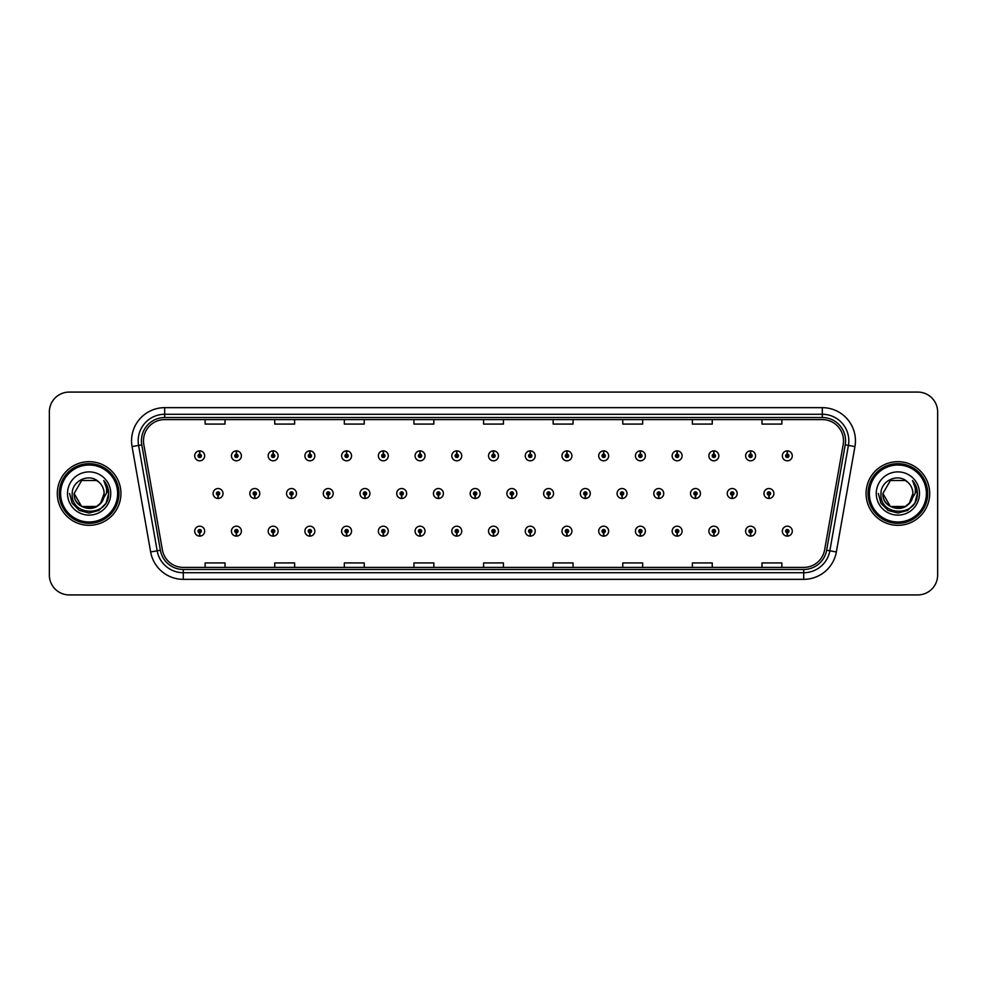 <?xml version="1.0" encoding="UTF-8"?>
<svg xmlns="http://www.w3.org/2000/svg" width="987" height="987" viewBox="0 0 987 987"><rect width="100%" height="100%" fill="white"/><g stroke="black" fill="none" stroke-linecap="round" stroke-linejoin="round"><path stroke-width="1.48" d="M236.349 532.807L236.201 536.126A4.972 4.972 0 0 0 236.646 536.126L236.498 532.807A1.653 1.653 0 0 0 238.077 531.154A1.653 1.653 0 0 0 236.424 529.501A1.653 1.653 0 0 0 234.77 531.154A1.653 1.653 0 0 0 236.349 532.807L236.399 531.82A0.666 0.666 0 0 1 235.757 531.154A0.666 0.666 0 0 1 236.424 530.488A0.666 0.666 0 0 1 237.09 531.154A0.666 0.666 0 0 1 236.448 531.82L236.498 532.807M273.078 532.807L272.93 536.126A4.972 4.972 0 0 0 273.362 536.126L273.226 532.807A1.653 1.653 0 0 0 274.805 531.154A1.653 1.653 0 0 0 273.152 529.501A1.653 1.653 0 0 0 271.487 531.154A1.653 1.653 0 0 0 273.078 532.807L273.115 531.82A0.666 0.666 0 0 1 272.486 531.154A0.666 0.666 0 0 1 273.152 530.488A0.666 0.666 0 0 1 273.806 531.154A0.666 0.666 0 0 1 273.177 531.82L273.226 532.807M309.807 532.807L309.659 536.126A4.972 4.972 0 0 0 310.091 536.126L309.943 532.807A1.653 1.653 0 0 0 311.534 531.154A1.653 1.653 0 0 0 309.869 529.501A1.653 1.653 0 0 0 308.215 531.154A1.653 1.653 0 0 0 309.807 532.807L309.844 531.82A0.666 0.666 0 0 1 309.215 531.154A0.666 0.666 0 0 1 309.869 530.488A0.666 0.666 0 0 1 310.535 531.154A0.666 0.666 0 0 1 309.906 531.82L309.943 532.807M346.523 532.807L346.388 536.126A4.972 4.972 0 0 0 346.819 536.126L346.671 532.807A1.653 1.653 0 0 0 348.251 531.154A1.653 1.653 0 0 0 346.597 529.501A1.653 1.653 0 0 0 344.944 531.154A1.653 1.653 0 0 0 346.523 532.807L346.573 531.82A0.666 0.666 0 0 1 345.931 531.154A0.666 0.666 0 0 1 346.597 530.488A0.666 0.666 0 0 1 347.264 531.154A0.666 0.666 0 0 1 346.622 531.82L346.671 532.807M383.252 532.807L383.104 536.126A4.972 4.972 0 0 0 383.536 536.126L383.4 532.807A1.653 1.653 0 0 0 384.979 531.154A1.653 1.653 0 0 0 383.326 529.501A1.653 1.653 0 0 0 381.673 531.154A1.653 1.653 0 0 0 383.252 532.807L383.301 531.82A0.666 0.666 0 0 1 382.66 531.154A0.666 0.666 0 0 1 383.326 530.488A0.666 0.666 0 0 1 383.992 531.154A0.666 0.666 0 0 1 383.351 531.82L383.4 532.807M419.981 532.807L419.833 536.126A4.972 4.972 0 0 0 420.265 536.126L420.117 532.807A1.653 1.653 0 0 0 421.708 531.154A1.653 1.653 0 0 0 420.055 529.501A1.653 1.653 0 0 0 418.389 531.154A1.653 1.653 0 0 0 419.981 532.807L420.018 531.82A0.666 0.666 0 0 1 419.389 531.154A0.666 0.666 0 0 1 420.055 530.488A0.666 0.666 0 0 1 420.709 531.154A0.666 0.666 0 0 1 420.08 531.82L420.117 532.807M456.697 532.807L456.562 536.126A4.972 4.972 0 0 0 456.993 536.126L456.845 532.807A1.653 1.653 0 0 0 458.437 531.154A1.653 1.653 0 0 0 456.771 529.501A1.653 1.653 0 0 0 455.118 531.154A1.653 1.653 0 0 0 456.697 532.807L456.747 531.82A0.666 0.666 0 0 1 456.117 531.154A0.666 0.666 0 0 1 456.771 530.488A0.666 0.666 0 0 1 457.437 531.154A0.666 0.666 0 0 1 456.808 531.82L456.845 532.807M493.426 532.807L493.278 536.126A4.972 4.972 0 0 0 493.722 536.126L493.574 532.807A1.653 1.653 0 0 0 495.153 531.154A1.653 1.653 0 0 0 493.5 529.501A1.653 1.653 0 0 0 491.847 531.154A1.653 1.653 0 0 0 493.426 532.807L493.475 531.82A0.666 0.666 0 0 1 492.834 531.154A0.666 0.666 0 0 1 493.5 530.488A0.666 0.666 0 0 1 494.166 531.154A0.666 0.666 0 0 1 493.525 531.82L493.574 532.807M530.155 532.807L530.007 536.126A4.972 4.972 0 0 0 530.438 536.126L530.303 532.807A1.653 1.653 0 0 0 531.882 531.154A1.653 1.653 0 0 0 530.229 529.501A1.653 1.653 0 0 0 528.563 531.154A1.653 1.653 0 0 0 530.155 532.807L530.192 531.82A0.666 0.666 0 0 1 529.563 531.154A0.666 0.666 0 0 1 530.229 530.488A0.666 0.666 0 0 1 530.883 531.154A0.666 0.666 0 0 1 530.253 531.82L530.303 532.807M566.883 532.807L566.735 536.126A4.972 4.972 0 0 0 567.167 536.126L567.019 532.807A1.653 1.653 0 0 0 568.611 531.154A1.653 1.653 0 0 0 566.945 529.501A1.653 1.653 0 0 0 565.292 531.154A1.653 1.653 0 0 0 566.883 532.807L566.92 531.82A0.666 0.666 0 0 1 566.291 531.154A0.666 0.666 0 0 1 566.945 530.488A0.666 0.666 0 0 1 567.611 531.154A0.666 0.666 0 0 1 566.982 531.82L567.019 532.807M603.6 532.807L603.464 536.126A4.972 4.972 0 0 0 603.896 536.126L603.748 532.807A1.653 1.653 0 0 0 605.327 531.154A1.653 1.653 0 0 0 603.674 529.501A1.653 1.653 0 0 0 602.021 531.154A1.653 1.653 0 0 0 603.6 532.807L603.649 531.82A0.666 0.666 0 0 1 603.008 531.154A0.666 0.666 0 0 1 603.674 530.488A0.666 0.666 0 0 1 604.34 531.154A0.666 0.666 0 0 1 603.699 531.82L603.748 532.807M640.329 532.807L640.181 536.126A4.972 4.972 0 0 0 640.612 536.126L640.477 532.807A1.653 1.653 0 0 0 642.056 531.154A1.653 1.653 0 0 0 640.403 529.501A1.653 1.653 0 0 0 638.749 531.154A1.653 1.653 0 0 0 640.329 532.807L640.378 531.82A0.666 0.666 0 0 1 639.736 531.154A0.666 0.666 0 0 1 640.403 530.488A0.666 0.666 0 0 1 641.069 531.154A0.666 0.666 0 0 1 640.427 531.82L640.477 532.807M677.057 532.807L676.909 536.126A4.972 4.972 0 0 0 677.341 536.126L677.193 532.807A1.653 1.653 0 0 0 678.785 531.154A1.653 1.653 0 0 0 677.131 529.501A1.653 1.653 0 0 0 675.466 531.154A1.653 1.653 0 0 0 677.057 532.807L677.094 531.82A0.666 0.666 0 0 1 676.465 531.154A0.666 0.666 0 0 1 677.131 530.488A0.666 0.666 0 0 1 677.785 531.154A0.666 0.666 0 0 1 677.156 531.82L677.193 532.807M713.774 532.807L713.638 536.126A4.972 4.972 0 0 0 714.07 536.126L713.922 532.807A1.653 1.653 0 0 0 715.513 531.154A1.653 1.653 0 0 0 713.848 529.501A1.653 1.653 0 0 0 712.195 531.154A1.653 1.653 0 0 0 713.774 532.807L713.823 531.82A0.666 0.666 0 0 1 713.194 531.154A0.666 0.666 0 0 1 713.848 530.488A0.666 0.666 0 0 1 714.514 531.154A0.666 0.666 0 0 1 713.885 531.82L713.922 532.807M750.502 532.807L750.354 536.126A4.972 4.972 0 0 0 750.799 536.126L750.651 532.807A1.653 1.653 0 0 0 752.23 531.154A1.653 1.653 0 0 0 750.576 529.501A1.653 1.653 0 0 0 748.923 531.154A1.653 1.653 0 0 0 750.502 532.807L750.552 531.82A0.666 0.666 0 0 1 749.91 531.154A0.666 0.666 0 0 1 750.576 530.488A0.666 0.666 0 0 1 751.243 531.154A0.666 0.666 0 0 1 750.601 531.82L750.651 532.807M787.231 532.807L787.083 536.126A4.972 4.972 0 0 0 787.515 536.126L787.379 532.807A1.653 1.653 0 0 0 788.958 531.154A1.653 1.653 0 0 0 787.305 529.501A1.653 1.653 0 0 0 785.64 531.154A1.653 1.653 0 0 0 787.231 532.807L787.268 531.82A0.666 0.666 0 0 1 786.639 531.154A0.666 0.666 0 0 1 787.305 530.488A0.666 0.666 0 0 1 787.959 531.154A0.666 0.666 0 0 1 787.33 531.82L787.379 532.807M199.621 532.807L199.485 536.126A4.972 4.972 0 0 0 199.917 536.126L199.769 532.807A1.653 1.653 0 0 0 201.36 531.154A1.653 1.653 0 0 0 199.695 529.501A1.653 1.653 0 0 0 198.042 531.154A1.653 1.653 0 0 0 199.621 532.807L199.67 531.82A0.666 0.666 0 0 1 199.041 531.154A0.666 0.666 0 0 1 199.695 530.488A0.666 0.666 0 0 1 200.361 531.154A0.666 0.666 0 0 1 199.732 531.82L199.769 532.807M254.708 495.153L254.572 498.472A4.972 4.972 0 0 0 255.004 498.472L254.856 495.153A1.653 1.653 0 0 0 256.447 493.5A1.653 1.653 0 0 0 254.782 491.847A1.653 1.653 0 0 0 253.128 493.5A1.653 1.653 0 0 0 254.708 495.153L254.757 494.166A0.666 0.666 0 0 1 254.128 493.5A0.666 0.666 0 0 1 254.782 492.834A0.666 0.666 0 0 1 255.448 493.5A0.666 0.666 0 0 1 254.819 494.166L254.856 495.153M291.436 495.153L291.288 498.472A4.972 4.972 0 0 0 291.733 498.472L291.584 495.153A1.653 1.653 0 0 0 293.164 493.5A1.653 1.653 0 0 0 291.51 491.847A1.653 1.653 0 0 0 289.857 493.5A1.653 1.653 0 0 0 291.436 495.153L291.486 494.166A0.666 0.666 0 0 1 290.844 493.5A0.666 0.666 0 0 1 291.51 492.834A0.666 0.666 0 0 1 292.177 493.5A0.666 0.666 0 0 1 291.535 494.166L291.584 495.153M328.165 495.153L328.017 498.472A4.972 4.972 0 0 0 328.449 498.472L328.313 495.153A1.653 1.653 0 0 0 329.892 493.5A1.653 1.653 0 0 0 328.239 491.847A1.653 1.653 0 0 0 326.574 493.5A1.653 1.653 0 0 0 328.165 495.153L328.202 494.166A0.666 0.666 0 0 1 327.573 493.5A0.666 0.666 0 0 1 328.239 492.834A0.666 0.666 0 0 1 328.905 493.5A0.666 0.666 0 0 1 328.264 494.166L328.313 495.153M364.894 495.153L364.746 498.472A4.972 4.972 0 0 0 365.178 498.472L365.03 495.153A1.653 1.653 0 0 0 366.621 493.5A1.653 1.653 0 0 0 364.956 491.847A1.653 1.653 0 0 0 363.302 493.5A1.653 1.653 0 0 0 364.894 495.153L364.931 494.166A0.666 0.666 0 0 1 364.302 493.5A0.666 0.666 0 0 1 364.956 492.834A0.666 0.666 0 0 1 365.622 493.5A0.666 0.666 0 0 1 364.993 494.166L365.03 495.153M401.61 495.153L401.475 498.472A4.972 4.972 0 0 0 401.906 498.472L401.758 495.153A1.653 1.653 0 0 0 403.35 493.5A1.653 1.653 0 0 0 401.684 491.847A1.653 1.653 0 0 0 400.031 493.5A1.653 1.653 0 0 0 401.61 495.153L401.66 494.166A0.666 0.666 0 0 1 401.018 493.5A0.666 0.666 0 0 1 401.684 492.834A0.666 0.666 0 0 1 402.351 493.5A0.666 0.666 0 0 1 401.721 494.166L401.758 495.153M438.339 495.153L438.191 498.472A4.972 4.972 0 0 0 438.635 498.472L438.487 495.153A1.653 1.653 0 0 0 440.066 493.5A1.653 1.653 0 0 0 438.413 491.847A1.653 1.653 0 0 0 436.76 493.5A1.653 1.653 0 0 0 438.339 495.153L438.388 494.166A0.666 0.666 0 0 1 437.747 493.5A0.666 0.666 0 0 1 438.413 492.834A0.666 0.666 0 0 1 439.079 493.5A0.666 0.666 0 0 1 438.438 494.166L438.487 495.153M475.068 495.153L474.92 498.472A4.972 4.972 0 0 0 475.352 498.472L475.216 495.153A1.653 1.653 0 0 0 476.795 493.5A1.653 1.653 0 0 0 475.142 491.847A1.653 1.653 0 0 0 473.476 493.5A1.653 1.653 0 0 0 475.068 495.153L475.105 494.166A0.666 0.666 0 0 1 474.476 493.5A0.666 0.666 0 0 1 475.142 492.834A0.666 0.666 0 0 1 475.796 493.5A0.666 0.666 0 0 1 475.166 494.166L475.216 495.153M511.784 495.153L511.648 498.472A4.972 4.972 0 0 0 512.08 498.472L511.932 495.153A1.653 1.653 0 0 0 513.524 493.5A1.653 1.653 0 0 0 511.858 491.847A1.653 1.653 0 0 0 510.205 493.5A1.653 1.653 0 0 0 511.784 495.153L511.834 494.166A0.666 0.666 0 0 1 511.204 493.5A0.666 0.666 0 0 1 511.858 492.834A0.666 0.666 0 0 1 512.524 493.5A0.666 0.666 0 0 1 511.895 494.166L511.932 495.153M548.513 495.153L548.365 498.472A4.972 4.972 0 0 0 548.809 498.472L548.661 495.153A1.653 1.653 0 0 0 550.24 493.5A1.653 1.653 0 0 0 548.587 491.847A1.653 1.653 0 0 0 546.934 493.5A1.653 1.653 0 0 0 548.513 495.153L548.562 494.166A0.666 0.666 0 0 1 547.921 493.5A0.666 0.666 0 0 1 548.587 492.834A0.666 0.666 0 0 1 549.253 493.5A0.666 0.666 0 0 1 548.612 494.166L548.661 495.153M585.242 495.153L585.094 498.472A4.972 4.972 0 0 0 585.525 498.472L585.39 495.153A1.653 1.653 0 0 0 586.969 493.5A1.653 1.653 0 0 0 585.316 491.847A1.653 1.653 0 0 0 583.65 493.5A1.653 1.653 0 0 0 585.242 495.153L585.279 494.166A0.666 0.666 0 0 1 584.649 493.5A0.666 0.666 0 0 1 585.316 492.834A0.666 0.666 0 0 1 585.982 493.5A0.666 0.666 0 0 1 585.34 494.166L585.39 495.153M621.97 495.153L621.822 498.472A4.972 4.972 0 0 0 622.254 498.472L622.106 495.153A1.653 1.653 0 0 0 623.698 493.5A1.653 1.653 0 0 0 622.044 491.847A1.653 1.653 0 0 0 620.379 493.5A1.653 1.653 0 0 0 621.97 495.153L622.007 494.166A0.666 0.666 0 0 1 621.378 493.5A0.666 0.666 0 0 1 622.044 492.834A0.666 0.666 0 0 1 622.698 493.5A0.666 0.666 0 0 1 622.069 494.166L622.106 495.153M658.687 495.153L658.551 498.472A4.972 4.972 0 0 0 658.983 498.472L658.835 495.153A1.653 1.653 0 0 0 660.426 493.5A1.653 1.653 0 0 0 658.761 491.847A1.653 1.653 0 0 0 657.108 493.5A1.653 1.653 0 0 0 658.687 495.153L658.736 494.166A0.666 0.666 0 0 1 658.095 493.5A0.666 0.666 0 0 1 658.761 492.834A0.666 0.666 0 0 1 659.427 493.5A0.666 0.666 0 0 1 658.798 494.166L658.835 495.153M695.416 495.153L695.267 498.472A4.972 4.972 0 0 0 695.712 498.472L695.564 495.153A1.653 1.653 0 0 0 697.143 493.5A1.653 1.653 0 0 0 695.49 491.847A1.653 1.653 0 0 0 693.836 493.5A1.653 1.653 0 0 0 695.416 495.153L695.465 494.166A0.666 0.666 0 0 1 694.823 493.5A0.666 0.666 0 0 1 695.49 492.834A0.666 0.666 0 0 1 696.156 493.5A0.666 0.666 0 0 1 695.514 494.166L695.564 495.153M732.144 495.153L731.996 498.472A4.972 4.972 0 0 0 732.428 498.472L732.292 495.153A1.653 1.653 0 0 0 733.872 493.5A1.653 1.653 0 0 0 732.218 491.847A1.653 1.653 0 0 0 730.553 493.5A1.653 1.653 0 0 0 732.144 495.153L732.181 494.166A0.666 0.666 0 0 1 731.552 493.5A0.666 0.666 0 0 1 732.218 492.834A0.666 0.666 0 0 1 732.872 493.5A0.666 0.666 0 0 1 732.243 494.166L732.292 495.153M768.873 495.153L768.725 498.472A4.972 4.972 0 0 0 769.157 498.472L769.009 495.153A1.653 1.653 0 0 0 770.6 493.5A1.653 1.653 0 0 0 768.935 491.847A1.653 1.653 0 0 0 767.281 493.5A1.653 1.653 0 0 0 768.873 495.153L768.91 494.166A0.666 0.666 0 0 1 768.281 493.5A0.666 0.666 0 0 1 768.935 492.834A0.666 0.666 0 0 1 769.601 493.5A0.666 0.666 0 0 1 768.972 494.166L769.009 495.153M217.991 495.153L217.843 498.472A4.972 4.972 0 0 0 218.275 498.472L218.127 495.153A1.653 1.653 0 0 0 219.719 493.5A1.653 1.653 0 0 0 218.065 491.847A1.653 1.653 0 0 0 216.4 493.5A1.653 1.653 0 0 0 217.991 495.153L218.028 494.166A0.666 0.666 0 0 1 217.399 493.5A0.666 0.666 0 0 1 218.065 492.834A0.666 0.666 0 0 1 218.719 493.5A0.666 0.666 0 0 1 218.09 494.166L218.127 495.153M236.498 454.193L236.646 450.874A4.972 4.972 0 0 0 236.201 450.874L236.349 454.193A1.653 1.653 0 0 0 234.77 455.846A1.653 1.653 0 0 0 236.424 457.499A1.653 1.653 0 0 0 238.077 455.846A1.653 1.653 0 0 0 236.498 454.193L236.448 455.18A0.666 0.666 0 0 1 237.09 455.846A0.666 0.666 0 0 1 236.424 456.512A0.666 0.666 0 0 1 235.757 455.846A0.666 0.666 0 0 1 236.399 455.18L236.349 454.193M273.226 454.193L273.362 450.874A4.972 4.972 0 0 0 272.93 450.874L273.078 454.193A1.653 1.653 0 0 0 271.487 455.846A1.653 1.653 0 0 0 273.152 457.499A1.653 1.653 0 0 0 274.805 455.846A1.653 1.653 0 0 0 273.226 454.193L273.177 455.18A0.666 0.666 0 0 1 273.806 455.846A0.666 0.666 0 0 1 273.152 456.512A0.666 0.666 0 0 1 272.486 455.846A0.666 0.666 0 0 1 273.115 455.18L273.078 454.193M309.943 454.193L310.091 450.874A4.972 4.972 0 0 0 309.659 450.874L309.807 454.193A1.653 1.653 0 0 0 308.215 455.846A1.653 1.653 0 0 0 309.869 457.499A1.653 1.653 0 0 0 311.534 455.846A1.653 1.653 0 0 0 309.943 454.193L309.906 455.18A0.666 0.666 0 0 1 310.535 455.846A0.666 0.666 0 0 1 309.869 456.512A0.666 0.666 0 0 1 309.215 455.846A0.666 0.666 0 0 1 309.844 455.18L309.807 454.193M346.671 454.193L346.819 450.874A4.972 4.972 0 0 0 346.388 450.874L346.523 454.193A1.653 1.653 0 0 0 344.944 455.846A1.653 1.653 0 0 0 346.597 457.499A1.653 1.653 0 0 0 348.251 455.846A1.653 1.653 0 0 0 346.671 454.193L346.622 455.18A0.666 0.666 0 0 1 347.264 455.846A0.666 0.666 0 0 1 346.597 456.512A0.666 0.666 0 0 1 345.931 455.846A0.666 0.666 0 0 1 346.573 455.18L346.523 454.193M383.4 454.193L383.536 450.874A4.972 4.972 0 0 0 383.104 450.874L383.252 454.193A1.653 1.653 0 0 0 381.673 455.846A1.653 1.653 0 0 0 383.326 457.499A1.653 1.653 0 0 0 384.979 455.846A1.653 1.653 0 0 0 383.4 454.193L383.351 455.18A0.666 0.666 0 0 1 383.992 455.846A0.666 0.666 0 0 1 383.326 456.512A0.666 0.666 0 0 1 382.66 455.846A0.666 0.666 0 0 1 383.301 455.18L383.252 454.193M420.117 454.193L420.265 450.874A4.972 4.972 0 0 0 419.833 450.874L419.981 454.193A1.653 1.653 0 0 0 418.389 455.846A1.653 1.653 0 0 0 420.055 457.499A1.653 1.653 0 0 0 421.708 455.846A1.653 1.653 0 0 0 420.117 454.193L420.08 455.18A0.666 0.666 0 0 1 420.709 455.846A0.666 0.666 0 0 1 420.055 456.512A0.666 0.666 0 0 1 419.389 455.846A0.666 0.666 0 0 1 420.018 455.18L419.981 454.193M456.845 454.193L456.993 450.874A4.972 4.972 0 0 0 456.562 450.874L456.697 454.193A1.653 1.653 0 0 0 455.118 455.846A1.653 1.653 0 0 0 456.771 457.499A1.653 1.653 0 0 0 458.437 455.846A1.653 1.653 0 0 0 456.845 454.193L456.808 455.18A0.666 0.666 0 0 1 457.437 455.846A0.666 0.666 0 0 1 456.771 456.512A0.666 0.666 0 0 1 456.117 455.846A0.666 0.666 0 0 1 456.747 455.18L456.697 454.193M493.574 454.193L493.722 450.874A4.972 4.972 0 0 0 493.278 450.874L493.426 454.193A1.653 1.653 0 0 0 491.847 455.846A1.653 1.653 0 0 0 493.5 457.499A1.653 1.653 0 0 0 495.153 455.846A1.653 1.653 0 0 0 493.574 454.193L493.525 455.18A0.666 0.666 0 0 1 494.166 455.846A0.666 0.666 0 0 1 493.5 456.512A0.666 0.666 0 0 1 492.834 455.846A0.666 0.666 0 0 1 493.475 455.18L493.426 454.193M530.303 454.193L530.438 450.874A4.972 4.972 0 0 0 530.007 450.874L530.155 454.193A1.653 1.653 0 0 0 528.563 455.846A1.653 1.653 0 0 0 530.229 457.499A1.653 1.653 0 0 0 531.882 455.846A1.653 1.653 0 0 0 530.303 454.193L530.253 455.18A0.666 0.666 0 0 1 530.883 455.846A0.666 0.666 0 0 1 530.229 456.512A0.666 0.666 0 0 1 529.563 455.846A0.666 0.666 0 0 1 530.192 455.18L530.155 454.193M567.019 454.193L567.167 450.874A4.972 4.972 0 0 0 566.735 450.874L566.883 454.193A1.653 1.653 0 0 0 565.292 455.846A1.653 1.653 0 0 0 566.945 457.499A1.653 1.653 0 0 0 568.611 455.846A1.653 1.653 0 0 0 567.019 454.193L566.982 455.18A0.666 0.666 0 0 1 567.611 455.846A0.666 0.666 0 0 1 566.945 456.512A0.666 0.666 0 0 1 566.291 455.846A0.666 0.666 0 0 1 566.92 455.18L566.883 454.193M603.748 454.193L603.896 450.874A4.972 4.972 0 0 0 603.464 450.874L603.6 454.193A1.653 1.653 0 0 0 602.021 455.846A1.653 1.653 0 0 0 603.674 457.499A1.653 1.653 0 0 0 605.327 455.846A1.653 1.653 0 0 0 603.748 454.193L603.699 455.18A0.666 0.666 0 0 1 604.34 455.846A0.666 0.666 0 0 1 603.674 456.512A0.666 0.666 0 0 1 603.008 455.846A0.666 0.666 0 0 1 603.649 455.18L603.6 454.193M640.477 454.193L640.612 450.874A4.972 4.972 0 0 0 640.181 450.874L640.329 454.193A1.653 1.653 0 0 0 638.749 455.846A1.653 1.653 0 0 0 640.403 457.499A1.653 1.653 0 0 0 642.056 455.846A1.653 1.653 0 0 0 640.477 454.193L640.427 455.18A0.666 0.666 0 0 1 641.069 455.846A0.666 0.666 0 0 1 640.403 456.512A0.666 0.666 0 0 1 639.736 455.846A0.666 0.666 0 0 1 640.378 455.18L640.329 454.193M677.193 454.193L677.341 450.874A4.972 4.972 0 0 0 676.909 450.874L677.057 454.193A1.653 1.653 0 0 0 675.466 455.846A1.653 1.653 0 0 0 677.131 457.499A1.653 1.653 0 0 0 678.785 455.846A1.653 1.653 0 0 0 677.193 454.193L677.156 455.18A0.666 0.666 0 0 1 677.785 455.846A0.666 0.666 0 0 1 677.131 456.512A0.666 0.666 0 0 1 676.465 455.846A0.666 0.666 0 0 1 677.094 455.18L677.057 454.193M713.922 454.193L714.07 450.874A4.972 4.972 0 0 0 713.638 450.874L713.774 454.193A1.653 1.653 0 0 0 712.195 455.846A1.653 1.653 0 0 0 713.848 457.499A1.653 1.653 0 0 0 715.513 455.846A1.653 1.653 0 0 0 713.922 454.193L713.885 455.18A0.666 0.666 0 0 1 714.514 455.846A0.666 0.666 0 0 1 713.848 456.512A0.666 0.666 0 0 1 713.194 455.846A0.666 0.666 0 0 1 713.823 455.18L713.774 454.193M750.651 454.193L750.799 450.874A4.972 4.972 0 0 0 750.354 450.874L750.502 454.193A1.653 1.653 0 0 0 748.923 455.846A1.653 1.653 0 0 0 750.576 457.499A1.653 1.653 0 0 0 752.23 455.846A1.653 1.653 0 0 0 750.651 454.193L750.601 455.18A0.666 0.666 0 0 1 751.243 455.846A0.666 0.666 0 0 1 750.576 456.512A0.666 0.666 0 0 1 749.91 455.846A0.666 0.666 0 0 1 750.552 455.18L750.502 454.193M787.379 454.193L787.515 450.874A4.972 4.972 0 0 0 787.083 450.874L787.231 454.193A1.653 1.653 0 0 0 785.64 455.846A1.653 1.653 0 0 0 787.305 457.499A1.653 1.653 0 0 0 788.958 455.846A1.653 1.653 0 0 0 787.379 454.193L787.33 455.18A0.666 0.666 0 0 1 787.959 455.846A0.666 0.666 0 0 1 787.305 456.512A0.666 0.666 0 0 1 786.639 455.846A0.666 0.666 0 0 1 787.268 455.18L787.231 454.193M199.769 454.193L199.917 450.874A4.972 4.972 0 0 0 199.485 450.874L199.621 454.193A1.653 1.653 0 0 0 198.042 455.846A1.653 1.653 0 0 0 199.695 457.499A1.653 1.653 0 0 0 201.36 455.846A1.653 1.653 0 0 0 199.769 454.193L199.732 455.18A0.666 0.666 0 0 1 200.361 455.846A0.666 0.666 0 0 1 199.695 456.512A0.666 0.666 0 0 1 199.041 455.846A0.666 0.666 0 0 1 199.67 455.18L199.621 454.193M57.308 493.5A31.818 31.818 0 0 0 89.126 525.318A31.818 31.818 0 0 0 120.945 493.5A31.818 31.818 0 0 0 89.126 461.682A31.818 31.818 0 0 0 57.308 493.5A31.818 31.818 0 0 0 89.126 525.318A31.818 31.818 0 0 0 120.945 493.5A31.818 31.818 0 0 0 89.126 461.682A31.818 31.818 0 0 0 57.308 493.5M866.055 493.5A31.818 31.818 0 0 0 897.874 525.318A31.818 31.818 0 0 0 929.692 493.5A31.818 31.818 0 0 0 897.874 461.682A31.818 31.818 0 0 0 866.055 493.5A31.818 31.818 0 0 0 897.874 525.318A31.818 31.818 0 0 0 929.692 493.5A31.818 31.818 0 0 0 897.874 461.682A31.818 31.818 0 0 0 866.055 493.5M143.485 440.794A21.208 21.208 0 0 1 164.693 419.586L822.307 419.586A21.208 21.208 0 0 1 843.194 444.483L824.614 549.882A21.208 21.208 0 0 1 803.714 567.414L183.286 567.414A21.208 21.208 0 0 1 162.386 549.882L143.806 444.483A21.208 21.208 0 0 1 143.485 440.794M141.425 440.794A23.269 23.269 0 0 0 141.783 444.841L160.363 550.24A23.269 23.269 0 0 0 183.286 569.474L803.714 569.474A23.269 23.269 0 0 0 826.637 550.24L845.217 444.841A23.269 23.269 0 0 0 822.307 417.526L164.693 417.526A23.269 23.269 0 0 0 141.425 440.794M132.061 446.556A33.151 33.151 0 0 1 164.693 407.656L822.307 407.656A33.151 33.151 0 0 1 854.939 446.556L836.359 551.955A33.151 33.151 0 0 1 803.714 579.344L183.286 579.344A33.151 33.151 0 0 1 150.641 551.955L132.061 446.556L138.587 445.408A26.513 26.513 0 0 1 164.693 414.281L822.307 414.281A26.513 26.513 0 0 1 848.413 445.408L829.833 550.808A26.513 26.513 0 0 1 803.714 572.719L183.286 572.719A26.513 26.513 0 0 1 157.167 550.808L138.587 445.408A26.513 26.513 0 0 1 138.18 440.794M937.65 411.961A19.888 19.888 0 0 0 917.762 392.073L69.238 392.073A19.888 19.888 0 0 0 49.35 411.961L49.35 575.039A19.888 19.888 0 0 0 69.238 594.927L917.762 594.927A19.888 19.888 0 0 0 937.65 575.039L937.65 411.961L937.65 575.039M483.556 419.586L483.556 424.077L503.444 424.077L503.444 419.586M413.948 419.586L413.948 424.077L433.836 424.077L433.836 419.586M344.34 419.586L344.34 424.077L364.228 424.077L364.228 419.586M274.744 419.586L274.744 424.077L294.632 424.077L294.632 419.586M205.136 419.586L205.136 424.077L225.024 424.077L225.024 419.586M553.164 419.586L553.164 424.077L573.052 424.077L573.052 419.586M622.772 419.586L622.772 424.077L642.66 424.077L642.66 419.586M692.368 419.586L692.368 424.077L712.256 424.077L712.256 419.586M761.976 419.586L761.976 424.077L781.864 424.077L781.864 419.586M503.444 567.414L503.444 562.923L483.556 562.923L483.556 567.414M433.836 567.414L433.836 562.923L413.948 562.923L413.948 567.414M364.228 567.414L364.228 562.923L344.34 562.923L344.34 567.414M294.632 567.414L294.632 562.923L274.744 562.923L274.744 567.414M225.024 567.414L225.024 562.923L205.136 562.923L205.136 567.414M573.052 567.414L573.052 562.923L553.164 562.923L553.164 567.414M642.66 567.414L642.66 562.923L622.772 562.923L622.772 567.414M712.256 567.414L712.256 562.923L692.368 562.923L692.368 567.414M781.864 567.414L781.864 562.923L761.976 562.923L761.976 567.414M49.35 411.961L49.35 575.039M917.762 392.073L69.238 392.073M69.238 594.927L917.762 594.927M204.667 455.846A4.972 4.972 0 0 0 199.917 450.874A4.972 4.972 0 0 1 204.667 455.846A4.972 4.972 0 0 1 199.695 460.818A4.972 4.972 0 0 1 194.723 455.846A4.972 4.972 0 0 1 199.485 450.874M213.093 493.5A4.972 4.972 0 0 0 217.843 498.472A4.972 4.972 0 0 1 213.093 493.5A4.972 4.972 0 0 1 218.065 488.528A4.972 4.972 0 0 1 223.037 493.5A4.972 4.972 0 0 1 218.275 498.472M194.723 531.154A4.972 4.972 0 0 0 199.485 536.126A4.972 4.972 0 0 1 194.723 531.154A4.972 4.972 0 0 1 199.695 526.182A4.972 4.972 0 0 1 204.667 531.154A4.972 4.972 0 0 1 199.917 536.126M241.396 455.846A4.972 4.972 0 0 0 236.646 450.874A4.972 4.972 0 0 1 241.396 455.846A4.972 4.972 0 0 1 236.424 460.818A4.972 4.972 0 0 1 231.451 455.846A4.972 4.972 0 0 1 236.201 450.874M278.124 455.846A4.972 4.972 0 0 0 273.362 450.874A4.972 4.972 0 0 1 278.124 455.846A4.972 4.972 0 0 1 273.152 460.818A4.972 4.972 0 0 1 268.18 455.846A4.972 4.972 0 0 1 272.93 450.874M314.841 455.846A4.972 4.972 0 0 0 310.091 450.874A4.972 4.972 0 0 1 314.841 455.846A4.972 4.972 0 0 1 309.869 460.818A4.972 4.972 0 0 1 304.897 455.846A4.972 4.972 0 0 1 309.659 450.874L309.77 453.526M351.569 455.846A4.972 4.972 0 0 0 346.819 450.874A4.972 4.972 0 0 1 351.569 455.846A4.972 4.972 0 0 1 346.597 460.818A4.972 4.972 0 0 1 341.625 455.846A4.972 4.972 0 0 1 346.388 450.874L346.499 453.526M249.81 493.5A4.972 4.972 0 0 0 254.572 498.472A4.972 4.972 0 0 1 249.81 493.5A4.972 4.972 0 0 1 254.782 488.528A4.972 4.972 0 0 1 259.754 493.5A4.972 4.972 0 0 1 255.004 498.472M286.538 493.5A4.972 4.972 0 0 0 291.288 498.472A4.972 4.972 0 0 1 286.538 493.5A4.972 4.972 0 0 1 291.51 488.528A4.972 4.972 0 0 1 296.482 493.5A4.972 4.972 0 0 1 291.733 498.472M323.267 493.5A4.972 4.972 0 0 0 328.017 498.472A4.972 4.972 0 0 1 323.267 493.5A4.972 4.972 0 0 1 328.239 488.528A4.972 4.972 0 0 1 333.211 493.5A4.972 4.972 0 0 1 328.449 498.472L328.338 495.819M104.054 480.891C107.089 484.568 108.619 488.762 108.669 493.5L108.632 494.623C108.027 517.237 70.521 516.633 72.211 493.5C72.039 480.484 89.743 472.539 98.947 482.174L96.615 480.521L81.637 480.521L74.136 493.5L81.637 480.521L96.615 480.521L98.947 482.174L96.615 480.521L81.637 480.521L74.136 493.5L81.637 480.521L96.615 480.521L98.947 482.174L96.615 480.521L81.637 480.521L74.136 493.5L81.637 480.521L96.615 480.521L98.947 482.174L96.615 480.521L81.637 480.521L74.136 493.5L81.637 480.521L96.615 480.521L98.947 482.174L96.615 480.521L81.637 480.521L74.136 493.5C73.223 512.833 105.029 512.833 104.116 493.5A14.99 14.99 0 0 0 98.947 482.174L96.615 480.521L81.637 480.521L74.136 493.5C73.223 512.833 105.029 512.833 104.116 493.5C105.029 512.833 73.223 512.833 74.136 493.5C73.223 512.833 105.029 512.833 104.116 493.5C105.029 512.833 73.223 512.833 74.136 493.5C73.223 512.833 105.029 512.833 104.116 493.5C105.029 512.833 73.223 512.833 74.136 493.5L81.637 506.479L96.615 506.479L100.612 503.123L104.116 493.5A14.99 14.99 0 0 1 100.612 503.123C92.655 513.882 73.359 506.997 74.136 493.5L81.637 506.479L96.615 506.479L100.575 503.173M117.626 493.5A28.5 28.5 0 0 0 89.126 465A28.5 28.5 0 0 0 60.614 493.5A28.5 28.5 0 0 0 89.126 522A28.5 28.5 0 0 0 117.626 493.5M118.958 493.5A29.832 29.832 0 0 0 89.126 463.668A29.832 29.832 0 0 0 59.294 493.5A29.832 29.832 0 0 0 89.126 523.332A29.832 29.832 0 0 0 118.958 493.5M67.511 493.5A21.615 21.615 0 0 0 89.126 515.115A21.615 21.615 0 0 0 110.741 493.5A21.615 21.615 0 0 0 89.126 471.885A21.615 21.615 0 0 0 67.511 493.5M108.669 493.66L108.669 493.5C108.607 488.59 106.978 484.272 103.758 480.546C106.201 484.568 107.065 488.886 106.349 493.5L100.612 503.123M103.906 480.718L108.656 494.068L103.906 480.718L108.656 494.068L103.906 480.718L108.656 494.068L103.906 480.718L108.656 494.068L103.906 480.718L108.656 494.068L103.906 480.718L108.669 493.5L106.053 503.271L98.897 510.427L89.126 513.043L79.355 510.427L72.199 503.271L69.583 493.5M912.802 480.891C915.837 484.568 917.367 488.762 917.416 493.5L917.392 494.623C916.775 517.237 879.269 516.633 880.959 493.5C880.786 480.484 898.491 472.539 907.695 482.174L905.363 480.521L890.385 480.521L882.884 493.5L890.385 480.521L905.363 480.521L907.695 482.174L905.363 480.521L890.385 480.521L882.884 493.5L890.385 480.521L905.363 480.521L907.695 482.174L905.363 480.521L890.385 480.521L882.884 493.5L890.385 480.521L905.363 480.521L907.695 482.174L905.363 480.521L890.385 480.521L882.884 493.5L890.385 480.521L905.363 480.521L907.695 482.174L905.363 480.521L890.385 480.521L882.884 493.5C881.971 512.833 913.777 512.833 912.864 493.5A14.99 14.99 0 0 0 907.695 482.174L905.363 480.521L890.385 480.521L882.884 493.5C881.971 512.833 913.777 512.833 912.864 493.5C913.777 512.833 881.971 512.833 882.884 493.5C881.971 512.833 913.777 512.833 912.864 493.5C913.777 512.833 881.971 512.833 882.884 493.5C881.971 512.833 913.777 512.833 912.864 493.5C913.777 512.833 881.971 512.833 882.884 493.5C881.971 512.833 913.777 512.833 912.864 493.5L909.36 503.123A14.99 14.99 0 0 0 912.864 493.5M917.416 493.66L917.416 493.5C917.367 488.59 915.726 484.272 912.506 480.546C914.961 484.568 915.813 488.886 915.097 493.5L909.36 503.123C901.402 513.882 882.107 506.997 882.884 493.5L890.385 506.479L905.363 506.479L909.323 503.173M926.386 493.5A28.5 28.5 0 0 0 897.874 465A28.5 28.5 0 0 0 869.374 493.5A28.5 28.5 0 0 0 897.874 522A28.5 28.5 0 0 0 926.386 493.5M927.706 493.5A29.832 29.832 0 0 0 897.874 463.668A29.832 29.832 0 0 0 868.042 493.5A29.832 29.832 0 0 0 897.874 523.332A29.832 29.832 0 0 0 927.706 493.5M876.259 493.5A21.615 21.615 0 0 0 897.874 515.115A21.615 21.615 0 0 0 919.489 493.5A21.615 21.615 0 0 0 897.874 471.885A21.615 21.615 0 0 0 876.259 493.5M912.654 480.718L917.404 494.068L912.654 480.718L917.404 494.068L912.654 480.718L917.404 494.068L912.654 480.718L917.404 494.068L912.654 480.718L917.416 493.5L914.801 503.271L907.645 510.427L897.874 513.043L888.103 510.427L880.947 503.271L878.331 493.5M388.298 455.846A4.972 4.972 0 0 0 383.536 450.874A4.972 4.972 0 0 1 388.298 455.846A4.972 4.972 0 0 1 383.326 460.818A4.972 4.972 0 0 1 378.354 455.846A4.972 4.972 0 0 1 383.104 450.874L383.227 453.526M425.027 455.846A4.972 4.972 0 0 0 420.265 450.874A4.972 4.972 0 0 1 425.027 455.846A4.972 4.972 0 0 1 420.055 460.818A4.972 4.972 0 0 1 415.083 455.846A4.972 4.972 0 0 1 419.833 450.874L419.944 453.526M461.743 455.846A4.972 4.972 0 0 0 456.993 450.874A4.972 4.972 0 0 1 461.743 455.846A4.972 4.972 0 0 1 456.771 460.818A4.972 4.972 0 0 1 451.799 455.846A4.972 4.972 0 0 1 456.562 450.874L456.673 453.526M359.996 493.5A4.972 4.972 0 0 0 364.746 498.472A4.972 4.972 0 0 1 359.996 493.5A4.972 4.972 0 0 1 364.956 488.528A4.972 4.972 0 0 1 369.928 493.5A4.972 4.972 0 0 1 365.178 498.472L365.067 495.819M396.712 493.5A4.972 4.972 0 0 0 401.475 498.472A4.972 4.972 0 0 1 396.712 493.5A4.972 4.972 0 0 1 401.684 488.528A4.972 4.972 0 0 1 406.656 493.5A4.972 4.972 0 0 1 401.906 498.472L401.783 495.819M433.441 493.5A4.972 4.972 0 0 0 438.191 498.472A4.972 4.972 0 0 1 433.441 493.5A4.972 4.972 0 0 1 438.413 488.528A4.972 4.972 0 0 1 443.385 493.5A4.972 4.972 0 0 1 438.635 498.472L438.512 495.819M498.472 455.846A4.972 4.972 0 0 0 493.722 450.874A4.972 4.972 0 0 1 498.472 455.846A4.972 4.972 0 0 1 493.5 460.818A4.972 4.972 0 0 1 488.528 455.846A4.972 4.972 0 0 1 493.278 450.874L493.401 453.526M535.201 455.846A4.972 4.972 0 0 0 530.438 450.874A4.972 4.972 0 0 1 535.201 455.846A4.972 4.972 0 0 1 530.229 460.818A4.972 4.972 0 0 1 525.257 455.846A4.972 4.972 0 0 1 530.007 450.874M571.917 455.846A4.972 4.972 0 0 0 567.167 450.874A4.972 4.972 0 0 1 571.917 455.846A4.972 4.972 0 0 1 566.945 460.818A4.972 4.972 0 0 1 561.973 455.846A4.972 4.972 0 0 1 566.735 450.874M608.646 455.846A4.972 4.972 0 0 0 603.896 450.874A4.972 4.972 0 0 1 608.646 455.846A4.972 4.972 0 0 1 603.674 460.818A4.972 4.972 0 0 1 598.702 455.846A4.972 4.972 0 0 1 603.464 450.874M645.375 455.846A4.972 4.972 0 0 0 640.612 450.874A4.972 4.972 0 0 1 645.375 455.846A4.972 4.972 0 0 1 640.403 460.818A4.972 4.972 0 0 1 635.431 455.846A4.972 4.972 0 0 1 640.181 450.874M470.17 493.5A4.972 4.972 0 0 0 474.92 498.472A4.972 4.972 0 0 1 470.17 493.5A4.972 4.972 0 0 1 475.142 488.528A4.972 4.972 0 0 1 480.114 493.5A4.972 4.972 0 0 1 475.352 498.472L475.24 495.819M506.886 493.5A4.972 4.972 0 0 0 511.648 498.472A4.972 4.972 0 0 1 506.886 493.5A4.972 4.972 0 0 1 511.858 488.528A4.972 4.972 0 0 1 516.83 493.5A4.972 4.972 0 0 1 512.08 498.472L511.969 495.819M543.615 493.5A4.972 4.972 0 0 0 548.365 498.472A4.972 4.972 0 0 1 543.615 493.5A4.972 4.972 0 0 1 548.587 488.528A4.972 4.972 0 0 1 553.559 493.5A4.972 4.972 0 0 1 548.809 498.472M580.344 493.5A4.972 4.972 0 0 0 585.094 498.472A4.972 4.972 0 0 1 580.344 493.5A4.972 4.972 0 0 1 585.316 488.528A4.972 4.972 0 0 1 590.288 493.5A4.972 4.972 0 0 1 585.525 498.472M617.072 493.5A4.972 4.972 0 0 0 621.822 498.472A4.972 4.972 0 0 1 617.072 493.5A4.972 4.972 0 0 1 622.044 488.528A4.972 4.972 0 0 1 627.004 493.5A4.972 4.972 0 0 1 622.254 498.472M682.103 455.846A4.972 4.972 0 0 0 677.341 450.874A4.972 4.972 0 0 1 682.103 455.846A4.972 4.972 0 0 1 677.131 460.818A4.972 4.972 0 0 1 672.159 455.846A4.972 4.972 0 0 1 676.909 450.874M718.82 455.846A4.972 4.972 0 0 0 714.07 450.874A4.972 4.972 0 0 1 718.82 455.846A4.972 4.972 0 0 1 713.848 460.818A4.972 4.972 0 0 1 708.876 455.846A4.972 4.972 0 0 1 713.638 450.874M755.548 455.846A4.972 4.972 0 0 0 750.799 450.874A4.972 4.972 0 0 1 755.548 455.846A4.972 4.972 0 0 1 750.576 460.818A4.972 4.972 0 0 1 745.604 455.846A4.972 4.972 0 0 1 750.354 450.874M792.277 455.846A4.972 4.972 0 0 0 787.515 450.874A4.972 4.972 0 0 1 792.277 455.846A4.972 4.972 0 0 1 787.305 460.818A4.972 4.972 0 0 1 782.333 455.846A4.972 4.972 0 0 1 787.083 450.874M653.789 493.5A4.972 4.972 0 0 0 658.551 498.472A4.972 4.972 0 0 1 653.789 493.5A4.972 4.972 0 0 1 658.761 488.528A4.972 4.972 0 0 1 663.733 493.5A4.972 4.972 0 0 1 658.983 498.472M690.518 493.5A4.972 4.972 0 0 0 695.267 498.472A4.972 4.972 0 0 1 690.518 493.5A4.972 4.972 0 0 1 695.49 488.528A4.972 4.972 0 0 1 700.462 493.5A4.972 4.972 0 0 1 695.712 498.472M727.246 493.5A4.972 4.972 0 0 0 731.996 498.472A4.972 4.972 0 0 1 727.246 493.5A4.972 4.972 0 0 1 732.218 488.528A4.972 4.972 0 0 1 737.19 493.5A4.972 4.972 0 0 1 732.428 498.472M763.963 493.5A4.972 4.972 0 0 0 768.725 498.472A4.972 4.972 0 0 1 763.963 493.5A4.972 4.972 0 0 1 768.935 488.528A4.972 4.972 0 0 1 773.907 493.5A4.972 4.972 0 0 1 769.157 498.472M231.451 531.154A4.972 4.972 0 0 0 236.201 536.126A4.972 4.972 0 0 1 231.451 531.154A4.972 4.972 0 0 1 236.424 526.182A4.972 4.972 0 0 1 241.396 531.154A4.972 4.972 0 0 1 236.646 536.126M268.18 531.154A4.972 4.972 0 0 0 272.93 536.126A4.972 4.972 0 0 1 268.18 531.154A4.972 4.972 0 0 1 273.152 526.182A4.972 4.972 0 0 1 278.124 531.154A4.972 4.972 0 0 1 273.362 536.126M304.897 531.154A4.972 4.972 0 0 0 309.659 536.126A4.972 4.972 0 0 1 304.897 531.154A4.972 4.972 0 0 1 309.869 526.182A4.972 4.972 0 0 1 314.841 531.154A4.972 4.972 0 0 1 310.091 536.126M341.625 531.154A4.972 4.972 0 0 0 346.388 536.126A4.972 4.972 0 0 1 341.625 531.154A4.972 4.972 0 0 1 346.597 526.182A4.972 4.972 0 0 1 351.569 531.154A4.972 4.972 0 0 1 346.819 536.126M378.354 531.154A4.972 4.972 0 0 0 383.104 536.126A4.972 4.972 0 0 1 378.354 531.154A4.972 4.972 0 0 1 383.326 526.182A4.972 4.972 0 0 1 388.298 531.154A4.972 4.972 0 0 1 383.536 536.126M415.083 531.154A4.972 4.972 0 0 0 419.833 536.126A4.972 4.972 0 0 1 415.083 531.154A4.972 4.972 0 0 1 420.055 526.182A4.972 4.972 0 0 1 425.027 531.154A4.972 4.972 0 0 1 420.265 536.126M451.799 531.154A4.972 4.972 0 0 0 456.562 536.126A4.972 4.972 0 0 1 451.799 531.154A4.972 4.972 0 0 1 456.771 526.182A4.972 4.972 0 0 1 461.743 531.154A4.972 4.972 0 0 1 456.993 536.126M488.528 531.154A4.972 4.972 0 0 0 493.278 536.126A4.972 4.972 0 0 1 488.528 531.154A4.972 4.972 0 0 1 493.5 526.182A4.972 4.972 0 0 1 498.472 531.154A4.972 4.972 0 0 1 493.722 536.126M525.257 531.154A4.972 4.972 0 0 0 530.007 536.126A4.972 4.972 0 0 1 525.257 531.154A4.972 4.972 0 0 1 530.229 526.182A4.972 4.972 0 0 1 535.201 531.154A4.972 4.972 0 0 1 530.438 536.126M561.973 531.154A4.972 4.972 0 0 0 566.735 536.126A4.972 4.972 0 0 1 561.973 531.154A4.972 4.972 0 0 1 566.945 526.182A4.972 4.972 0 0 1 571.917 531.154A4.972 4.972 0 0 1 567.167 536.126M598.702 531.154A4.972 4.972 0 0 0 603.464 536.126A4.972 4.972 0 0 1 598.702 531.154A4.972 4.972 0 0 1 603.674 526.182A4.972 4.972 0 0 1 608.646 531.154A4.972 4.972 0 0 1 603.896 536.126M635.431 531.154A4.972 4.972 0 0 0 640.181 536.126A4.972 4.972 0 0 1 635.431 531.154A4.972 4.972 0 0 1 640.403 526.182A4.972 4.972 0 0 1 645.375 531.154A4.972 4.972 0 0 1 640.612 536.126M672.159 531.154A4.972 4.972 0 0 0 676.909 536.126A4.972 4.972 0 0 1 672.159 531.154A4.972 4.972 0 0 1 677.131 526.182A4.972 4.972 0 0 1 682.103 531.154A4.972 4.972 0 0 1 677.341 536.126M708.876 531.154A4.972 4.972 0 0 0 713.638 536.126A4.972 4.972 0 0 1 708.876 531.154A4.972 4.972 0 0 1 713.848 526.182A4.972 4.972 0 0 1 718.82 531.154A4.972 4.972 0 0 1 714.07 536.126M745.604 531.154A4.972 4.972 0 0 0 750.354 536.126A4.972 4.972 0 0 1 745.604 531.154A4.972 4.972 0 0 1 750.576 526.182A4.972 4.972 0 0 1 755.548 531.154A4.972 4.972 0 0 1 750.799 536.126M782.333 531.154A4.972 4.972 0 0 0 787.083 536.126A4.972 4.972 0 0 1 782.333 531.154A4.972 4.972 0 0 1 787.305 526.182A4.972 4.972 0 0 1 792.277 531.154A4.972 4.972 0 0 1 787.515 536.126M822.307 407.656L822.307 417.526M138.587 445.408L141.783 444.841M183.286 579.344L183.286 569.474M803.714 569.474L803.714 579.344M826.637 550.24L836.359 551.955M150.641 551.955L160.363 550.24M845.217 444.841L854.939 446.556M164.693 407.656L164.693 417.526"/></g></svg>
